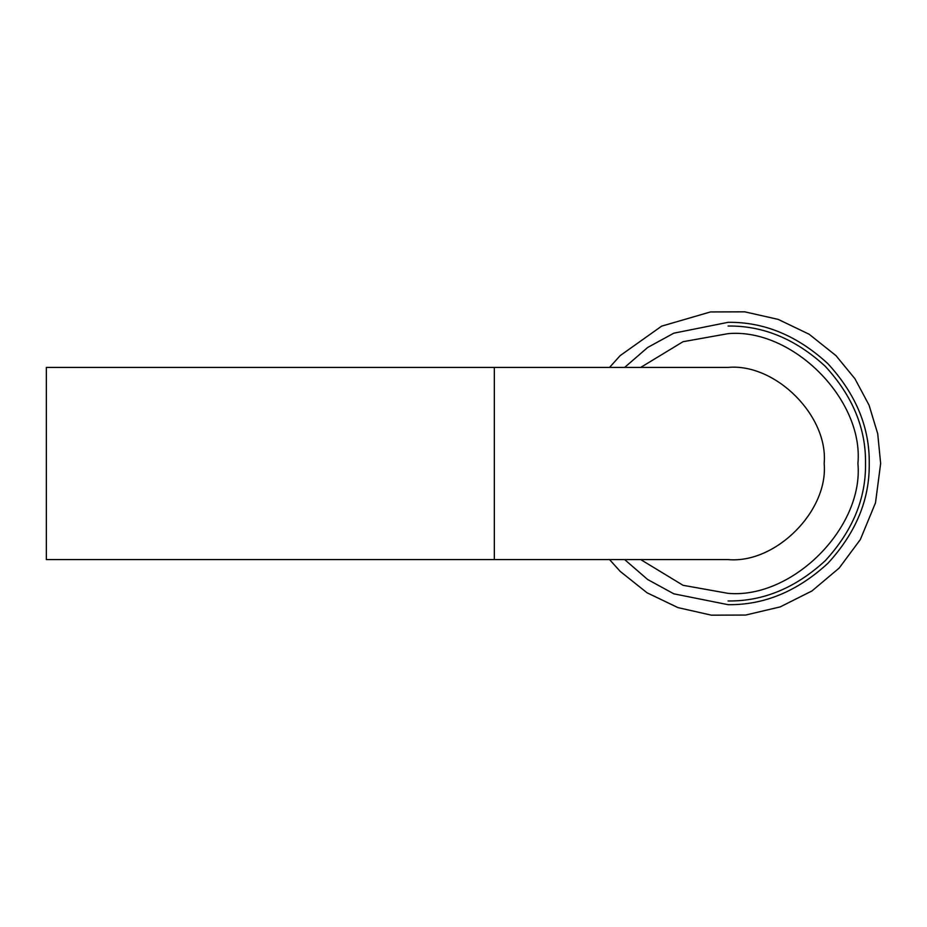 <?xml version="1.0" encoding="UTF-8"?>
<svg xmlns="http://www.w3.org/2000/svg" width="927" height="927" viewBox="0 0 927 927"><rect width="100%" height="100%" fill="white"/><g stroke="black" fill="none" stroke-linecap="round" stroke-linejoin="round"><path stroke-width="1.39" d="M494.334 367.405L46.35 367.405L46.35 559.595L728.077 559.595C775.621 563.883 828.46 511.044 824.161 463.5C828.46 415.956 775.621 363.117 728.077 367.405L494.334 367.405L494.334 559.595M640.731 559.595L683.037 585.296L728.077 593.35C792.318 599.155 863.732 527.741 857.927 463.5C863.732 399.259 792.318 327.845 728.077 333.65L683.037 341.704L640.731 367.405M624.659 559.595L647.637 579.502L673.802 593.813L728.077 604.671C764.103 605.146 797.371 591.368 827.892 563.315C855.945 532.805 869.723 499.526 869.236 463.5C869.723 427.474 855.945 394.195 827.892 363.685C797.371 335.632 764.103 321.854 728.077 322.329L673.802 333.187L647.637 347.498L624.659 367.405M728.077 600.963C763.153 601.426 795.551 588.008 825.273 560.696C852.585 530.986 866.003 498.587 865.528 463.5C866.003 428.413 852.585 396.014 825.273 366.304C795.551 338.992 763.153 325.574 728.077 326.037M609.56 559.595L620.186 571.391L647.023 592.77L677.961 607.614L711.415 615.169L745.69 615.053L780.244 606.884L811.982 590.939L839.167 568.077L860.337 539.56L875.494 502.851L880.65 463.5L877.718 433.743L869.039 405.122L854.937 378.737L835.957 355.609L809.12 334.23L778.193 319.386L744.74 311.831L710.453 311.947L661.646 326.142L620.186 355.609L609.56 367.405"/></g></svg>
